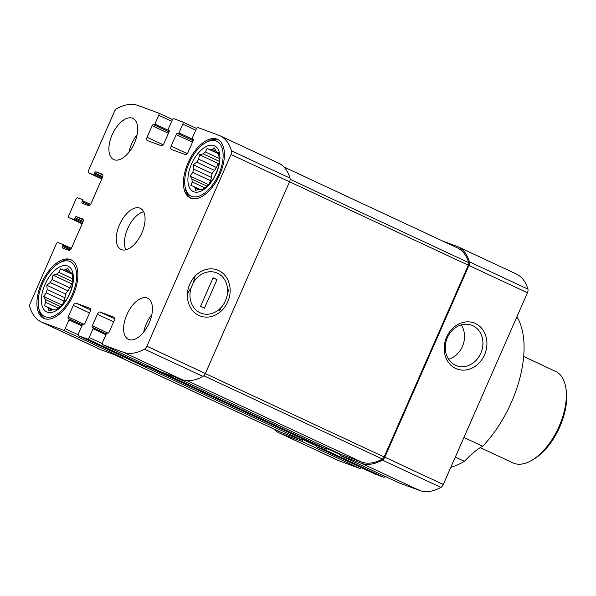 <?xml version="1.0" encoding="UTF-8"?>
<svg xmlns="http://www.w3.org/2000/svg" width="596" height="596" viewBox="0 0 596 596"><rect width="100%" height="100%" fill="white"/><g stroke="black" fill="none" stroke-linecap="round" stroke-linejoin="round"><path stroke-width="0.89" d="M198.52 189.61L195.25 188.09L195.413 190.407L199.004 189.468A21.449 11.205 -65 0 0 201.061 189.252L202.394 189.662L205.844 186.958A21.449 11.205 -65 0 0 208.086 185.11L212.616 179.754A21.449 11.205 -65 0 0 214.448 176.781L217.51 169.793A21.449 11.205 -65 0 0 218.441 166.493L219.38 162.067L219.216 159.75A21.449 11.205 -65 0 0 218.993 156.994L218.613 152.718L217.279 152.3A21.449 11.205 -65 0 0 215.961 150.84L214.135 147.748L212.206 149.462A21.449 11.205 -65 0 0 210.15 149.678L218.725 153.679M199.958 189.439L193.931 186.623A21.449 11.205 -65 0 0 195.25 188.09M206.909 186.138L191.994 179.18A21.449 11.205 -65 0 0 192.217 181.936L204.808 187.807M211.505 177.444L193.7 169.137A21.449 11.205 -65 0 0 192.769 172.438L210.582 180.752A21.449 11.205 -65 0 1 211.505 177.444L211.96 173.548L214.575 170.456L196.762 162.149A21.449 11.205 -65 0 1 198.595 159.177L199.533 154.751L203.124 153.82L219.365 161.389M214.575 170.456A21.449 11.205 -65 0 1 216.408 167.483L198.595 159.177M219.157 158.402L205.367 151.973A21.449 11.205 -65 0 0 203.124 153.82M216.691 151.548L212.206 149.462M218.643 152.941L217.279 152.3M193.782 191.77A25.233 13.186 -65 0 0 219.723 161.091A25.233 13.186 -65 0 0 198.245 153.172A25.233 13.186 -65 0 0 193.782 191.77M205.367 151.973L207.155 148.493L210.15 149.678M193.7 169.137L193.313 164.854L196.762 162.149M191.994 179.18L190.169 176.088L192.769 172.438M193.931 186.623L190.936 185.438L192.217 181.936M52.001 309.995L48.738 308.475L48.894 310.792L52.485 309.86A21.449 11.205 -65 0 0 54.541 309.637L55.882 310.047L59.324 307.342A21.449 11.205 -65 0 0 61.574 305.502L66.104 300.138A21.449 11.205 -65 0 0 67.929 297.166L70.998 290.185A21.449 11.205 -65 0 0 71.922 286.877L72.868 282.452L72.705 280.135A21.449 11.205 -65 0 0 72.481 277.378L72.101 273.102L70.76 272.692A21.449 11.205 -65 0 0 69.449 271.225L67.624 268.133L65.694 269.846A21.449 11.205 -65 0 0 63.638 270.062L72.213 274.063M53.446 309.823L47.419 307.014A21.449 11.205 -65 0 0 48.738 308.475M60.397 306.523L45.475 299.565A21.449 11.205 -65 0 0 45.706 302.321L58.296 308.192M64.994 297.829L47.181 289.522A21.449 11.205 -65 0 0 46.257 292.83L64.07 301.136A21.449 11.205 -65 0 1 64.994 297.829L65.441 293.94L68.063 290.841L50.25 282.534A21.449 11.205 -65 0 1 52.076 279.561L53.022 275.143L56.613 274.205L72.854 281.781M68.063 290.841A21.449 11.205 -65 0 1 69.888 287.868L52.076 279.561M72.645 278.794L58.855 272.357A21.449 11.205 -65 0 0 56.613 274.205M70.179 271.932L65.694 269.846M72.123 273.326L70.76 272.692M47.263 312.155A25.233 13.186 -65 0 0 73.211 281.476A25.233 13.186 -65 0 0 51.725 273.557A25.233 13.186 -65 0 0 47.263 312.155M58.855 272.357L60.643 268.878L63.638 270.062M47.181 289.522L46.801 285.238L50.25 282.534M45.475 299.565L43.657 296.473L46.257 292.83M47.419 307.014L44.424 305.822L45.706 302.321M442.984 241.179L456.521 246.163A63.593 33.227 115 0 1 457.862 246.722L516.36 274.011A63.593 33.227 115 0 1 527.922 289.12A4.291 2.242 115 0 1 527.438 292.763L443.29 484.466A4.291 2.242 115 0 1 440.884 487.401A63.593 33.227 115 0 1 419.733 490.515L399.149 482.931A2.019 1.058 115 0 1 399.104 482.916A2.019 1.058 115 0 1 399.059 482.894M385.202 476.428A2.019 1.058 115 0 1 383.764 477.262L375.085 474.066A2.019 1.058 115 0 1 375.04 474.043A2.019 1.058 115 0 1 374.996 474.021M361.139 467.562A2.019 1.058 115 0 1 359.701 468.396L339.109 460.805A63.593 33.227 115 0 1 337.776 460.246L279.271 432.964A63.593 33.227 115 0 1 273.832 429.031M516.881 316.811A88.327 46.153 -65 0 1 482.715 446.24C478.037 448.527 471.935 453.541 464.388 461.289L455.322 457.058M450.814 467.324A88.327 46.153 -65 0 0 464.388 461.289M482.715 446.24L463.919 437.471M75.997 303.163A3.025 1.579 115 0 0 73.293 305.383L68.227 316.93A1.512 0.79 115 0 0 68.331 318.577A1.512 0.79 115 0 0 68.361 318.592L68.86 318.771A1.006 0.529 115 0 1 68.883 318.778A1.006 0.529 115 0 1 68.95 319.881L65.098 328.649A2.019 1.058 115 0 1 63.295 330.132L42.703 322.548A63.593 33.227 115 0 1 41.362 321.989A63.593 33.227 115 0 1 29.8 306.88A4.291 2.242 115 0 1 30.284 303.237L56.24 244.099A2.019 1.058 115 0 1 58.043 242.617L62.759 244.36A1.006 0.529 115 0 1 62.781 244.367A1.006 0.529 115 0 1 62.848 245.463L62.446 246.386A1.512 0.79 115 0 0 62.55 248.033A1.512 0.79 115 0 0 62.58 248.048L68.786 250.335A3.025 1.579 115 0 0 71.49 248.107L82.844 222.248A3.025 1.579 115 0 0 82.635 218.955A3.025 1.579 115 0 0 82.568 218.926L76.37 216.639A1.512 0.79 115 0 0 75.014 217.756L74.612 218.68A1.006 0.529 115 0 1 73.71 219.417L68.994 217.682A2.019 1.058 115 0 1 68.95 217.667A2.019 1.058 115 0 1 68.816 215.469L75.908 199.302A2.019 1.058 115 0 1 77.711 197.82L82.427 199.556A1.006 0.529 115 0 1 82.449 199.571A1.006 0.529 115 0 1 82.516 200.666L82.114 201.59A1.512 0.79 115 0 0 82.218 203.236A1.512 0.79 115 0 0 82.248 203.251L88.446 205.531A3.025 1.579 115 0 0 91.151 203.31L102.505 177.452A3.025 1.579 115 0 0 102.296 174.159A3.025 1.579 115 0 0 102.236 174.129L96.031 171.842A1.512 0.79 115 0 0 94.682 172.952L94.272 173.876A1.006 0.529 115 0 1 93.371 174.621L88.662 172.885A2.019 1.058 115 0 1 88.618 172.862A2.019 1.058 115 0 1 88.476 170.672L114.439 111.534A4.291 2.242 115 0 1 116.838 108.599A63.593 33.227 115 0 1 137.989 105.485L158.581 113.069A2.019 1.058 115 0 1 158.625 113.084A2.019 1.058 115 0 1 158.76 115.281L154.908 124.057A1.006 0.529 115 0 1 154.006 124.795L153.507 124.616A1.512 0.79 115 0 0 152.159 125.726L147.093 137.274A3.025 1.579 115 0 0 147.301 140.567A3.025 1.579 115 0 0 147.361 140.589L161.255 145.715A3.025 1.579 115 0 0 163.96 143.487L169.026 131.939A1.512 0.79 115 0 0 168.921 130.293A1.512 0.79 115 0 0 168.891 130.286L168.392 130.099A1.006 0.529 115 0 1 168.377 130.092A1.006 0.529 115 0 1 168.303 128.997L172.155 120.221A2.019 1.058 115 0 1 173.958 118.738L182.644 121.934A2.019 1.058 115 0 1 182.689 121.956A2.019 1.058 115 0 1 182.823 124.147L178.971 132.923A1.006 0.529 115 0 1 178.07 133.668L177.571 133.482A1.512 0.79 115 0 0 176.222 134.592L171.156 146.139A3.025 1.579 115 0 0 171.365 149.432A3.025 1.579 115 0 0 171.424 149.462L185.319 154.58A3.025 1.579 115 0 0 188.023 152.36L193.089 140.812A1.512 0.79 115 0 0 192.985 139.166A1.512 0.79 115 0 0 192.955 139.151L192.456 138.965A1.006 0.529 115 0 1 192.441 138.957A1.006 0.529 115 0 1 192.366 137.862L196.218 129.086A2.019 1.058 115 0 1 198.021 127.604L218.613 135.195A63.593 33.227 115 0 1 219.954 135.754A63.593 33.227 115 0 1 231.516 150.855A4.291 2.242 115 0 1 231.032 154.506L146.884 346.209A4.291 2.242 115 0 1 144.478 349.144A63.593 33.227 115 0 1 123.327 352.258L102.736 344.674A2.019 1.058 115 0 1 102.698 344.652A2.019 1.058 115 0 1 102.557 342.454L106.408 333.685A1.006 0.529 115 0 1 107.31 332.94L107.809 333.127A1.512 0.79 115 0 0 109.157 332.017L114.231 320.469A3.025 1.579 115 0 0 114.022 317.176A3.025 1.579 115 0 0 113.955 317.147L100.061 312.028A3.025 1.579 115 0 0 97.357 314.248L92.291 325.796A1.512 0.79 115 0 0 92.395 327.442A1.512 0.79 115 0 0 92.425 327.457L92.924 327.636A1.006 0.529 115 0 1 92.946 327.651A1.006 0.529 115 0 1 93.013 328.746L89.162 337.522A2.019 1.058 115 0 1 87.359 339.005L78.672 335.801A2.019 1.058 115 0 1 78.635 335.786A2.019 1.058 115 0 1 78.493 333.589L82.345 324.813A1.006 0.529 115 0 1 83.246 324.075L83.745 324.254A1.512 0.79 115 0 0 85.094 323.144L90.167 311.596A3.025 1.579 115 0 0 89.959 308.303A3.025 1.579 115 0 0 89.892 308.281L75.997 303.163L90.592 309.965M78.672 335.801L137.177 363.091L145.856 366.294A2.019 1.058 115 0 0 147.301 365.46M102.736 344.674L161.24 371.956L181.832 379.548A63.593 33.227 115 0 0 202.975 376.434A4.291 2.242 115 0 0 205.382 373.491L289.537 181.795L468.337 265.205L384.144 456.99A3.025 1.579 115 0 1 382.446 459.069A62.587 32.698 115 0 1 361.742 462.079L341.15 454.487A2.019 1.058 115 0 1 341.106 454.472A2.019 1.058 115 0 1 341.068 454.45M216.892 139.121A32.303 16.882 115 0 1 217.57 139.404A32.303 16.882 115 0 1 219.507 175.172A32.303 16.882 115 0 1 190.944 198.237A32.303 16.882 115 0 1 190.258 197.954A32.303 16.882 115 0 1 188.329 162.179A32.303 16.882 115 0 1 216.892 139.121M132.416 118.179A22.715 11.868 115 0 1 132.893 118.38A22.715 11.868 115 0 1 134.249 143.532A22.715 11.868 115 0 1 114.171 159.75A22.715 11.868 115 0 1 113.687 159.549A22.715 11.868 115 0 1 112.331 134.398A22.715 11.868 115 0 1 132.416 118.179M70.38 259.506A32.303 16.882 115 0 1 71.058 259.789A32.303 16.882 115 0 1 72.995 295.556A32.303 16.882 115 0 1 44.424 318.622A32.303 16.882 115 0 1 43.746 318.339A32.303 16.882 115 0 1 41.809 282.571A32.303 16.882 115 0 1 70.38 259.506M147.152 297.993A22.715 11.868 115 0 1 147.629 298.194A22.715 11.868 115 0 1 148.993 323.345A22.715 11.868 115 0 1 128.907 339.556A22.715 11.868 115 0 1 128.423 339.362A22.715 11.868 115 0 1 127.067 314.211A22.715 11.868 115 0 1 147.152 297.993M139.784 208.086A22.715 11.868 115 0 1 140.261 208.287A22.715 11.868 115 0 1 141.617 233.438A22.715 11.868 115 0 1 121.539 249.65A22.715 11.868 115 0 1 121.055 249.456A22.715 11.868 115 0 1 119.699 224.305A22.715 11.868 115 0 1 139.784 208.086M219.954 135.754L278.451 163.036A63.593 33.227 115 0 1 290.021 178.144A4.291 2.242 115 0 1 289.537 181.795L231.032 154.506M123.238 356.587A2.019 1.058 115 0 1 121.793 357.421L101.208 349.837A63.593 33.227 115 0 1 99.867 349.278L41.362 321.989M283.89 166.969L457.333 247.869A62.587 32.698 115 0 1 468.68 262.62A3.025 1.579 115 0 1 468.337 265.205M457.862 246.722A63.593 33.227 115 0 1 469.425 261.83A4.291 2.242 115 0 1 468.94 265.473L384.785 457.177A4.291 2.242 115 0 1 382.379 460.112A63.593 33.227 115 0 1 361.236 463.234L340.644 455.642A2.019 1.058 115 0 1 340.599 455.627A2.019 1.058 115 0 1 340.249 454.07M303.215 439.148L303.006 439.625A2.019 1.058 115 0 1 301.204 441.107L280.612 433.515A63.593 33.227 115 0 1 279.271 432.964M303.148 439.118A2.019 1.058 115 0 1 301.71 439.952L281.118 432.361A62.587 32.698 115 0 1 279.8 431.817L114.737 354.821M327.279 448.021L327.07 448.49A2.019 1.058 115 0 1 325.267 449.973L316.58 446.777A2.019 1.058 115 0 1 316.536 446.754A2.019 1.058 115 0 1 316.185 445.205M327.211 447.983A2.019 1.058 115 0 1 325.774 448.818L317.087 445.622A2.019 1.058 115 0 1 317.042 445.599A2.019 1.058 115 0 1 317.005 445.584M189.796 284.136A24.555 20.92 -69.8 0 1 226.8 277.952A24.555 20.92 -69.8 0 1 209.718 316.863A24.555 20.92 -69.8 0 1 189.796 284.136M446.575 337.135A24.555 20.92 -69.8 0 1 483.579 330.951A24.555 20.92 -69.8 0 1 466.497 369.87A24.555 20.92 -69.8 0 1 446.575 337.135M143.629 211.744A22.715 11.868 -65 0 0 128.095 227.672A22.715 11.868 -65 0 0 125.875 249.813M151.831 314.636A22.715 11.868 -65 0 0 143.725 332.009M69.888 287.868L71.662 283.838L72.705 283.338M62.483 304.742L64.07 301.136M71.818 260.191A32.303 16.882 -65 0 0 60.382 262.285L58.728 263.276A30.284 15.824 -65 0 0 38.502 306.649A30.284 15.824 -65 0 0 45.236 316.774A30.284 15.824 -65 0 0 75.275 285.894A30.284 15.824 -65 0 0 58.728 263.276M38.502 306.649L38.8 308.549A32.303 16.882 -65 0 0 44.544 318.666M137.095 134.823A22.715 11.868 -65 0 0 128.989 152.196M216.408 167.483L218.173 163.453L219.216 162.946M208.995 184.358L210.582 180.752M218.33 139.807A32.303 16.882 -65 0 0 206.894 141.9L205.248 142.891A30.284 15.824 -65 0 0 185.013 186.265A30.284 15.824 -65 0 0 191.748 196.389A30.284 15.824 -65 0 0 221.786 165.502A30.284 15.824 -65 0 0 205.248 142.891M185.013 186.265L185.311 188.165A32.303 16.882 -65 0 0 191.055 198.274M72.235 274.287L60.643 268.878M71.662 283.838L53.022 275.143M65.441 293.94L46.801 285.238M62.096 305.077L43.657 296.473M218.747 153.902L207.155 148.493M218.173 163.453L199.533 154.751M211.96 173.548L193.313 164.854M208.607 184.685L190.169 176.088M447.402 337.664A21.62 18.416 -69.8 0 1 471.578 325.17A21.62 18.416 -69.8 0 1 481.382 351.819A21.62 18.416 -69.8 0 1 456.625 365.735A21.62 18.416 -69.8 0 1 447.402 337.664M461.23 324.894A21.62 18.416 -69.8 0 1 448.572 359.232M480.212 447.618L512.985 462.898A50.474 26.373 -65 0 0 514.043 463.345A50.474 26.373 -65 0 0 532.101 460.134L534.165 458.898A47.948 25.054 -65 0 0 566.2 390.216L565.827 387.847A50.474 26.373 -65 0 0 555.658 371.42L523.675 356.497M532.101 460.134A50.474 26.373 -65 0 0 565.827 387.847M228.7 289.261L226.428 298.261A21.62 18.416 110.2 0 0 217.458 273.199A21.62 18.416 110.2 0 0 193.275 282.802L195.138 276.082M217.011 279.576L204.435 308.207L200.539 306.389L213.107 277.758L217.011 279.576L212.981 278.041M193.275 282.802L191.122 287.704A21.62 18.416 110.2 0 0 200.092 312.766A21.62 18.416 110.2 0 0 224.275 303.163L226.428 298.261M219.112 311.105L224.275 303.163M191.122 287.704L187.449 293.642M87.359 339.005L145.856 366.294M123.327 352.258L181.832 379.548M182.726 121.979L196.583 128.438L182.689 121.956M158.663 113.106L172.52 119.573L158.625 113.084M316.58 446.777L375.085 474.066M325.267 449.973L383.764 477.262M340.644 455.642L399.149 482.931M361.236 463.234L419.733 490.515M317.042 445.599L146.646 366.123L317.087 445.622M147.234 365.542L325.774 448.818M175.447 377.194L341.15 454.487M187.159 380.643L361.742 462.079M144.478 349.144L202.975 376.434M63.295 330.132L121.793 357.421M42.703 322.548L101.208 349.837M231.516 150.855L290.021 178.144M146.884 346.209L205.382 373.491M203.854 375.763L382.446 459.069M205.344 373.588L384.144 456.99M290.14 179.344L468.68 262.62M115.408 355.067L281.118 432.361M123.171 356.676L301.71 439.952M382.379 460.112L440.884 487.401M384.785 457.177L443.29 484.466M468.94 265.473L527.438 292.763M469.425 261.83L527.922 289.12M280.612 433.515L339.109 460.805M301.204 441.107L359.701 468.396M100.061 312.028L114.656 318.83M97.357 314.248L113.627 321.84M92.291 325.796L108.047 333.149M92.961 327.658L106.319 333.887L92.946 327.651M93.013 328.746L105.932 334.773M327.07 448.49L340.174 454.606M89.162 337.522L102.266 343.639M73.293 305.383L89.564 312.967M68.227 316.93L83.984 324.276M68.898 318.793L82.255 325.021L68.883 318.778M68.95 319.881L81.868 325.9M303.006 439.625L316.111 445.741M65.098 328.649L78.203 334.766M62.803 244.375L71.364 248.368L62.781 244.367M62.848 245.463L70.857 249.202M62.446 246.386L70.119 249.97M76.37 216.639L83.224 219.842M75.014 217.756L83.105 221.526M74.612 218.68L82.74 222.472M73.71 219.417L82.323 223.433M68.994 217.682L82.151 223.82L68.95 217.667M82.516 200.666L90.525 204.398M82.114 201.59L89.787 205.166M96.031 171.842L102.892 175.045M94.682 172.952L102.765 176.729M94.272 173.876L102.408 177.675M93.371 174.621L101.983 178.636M88.662 172.885L101.819 179.016L88.618 172.862M154.908 124.057L169.219 130.733M158.76 115.281L171.678 121.308M154.006 124.795L169.078 131.828M153.507 124.616L169.063 131.865M152.159 125.726L168.422 133.318M147.093 137.274L163.177 144.776M171.156 146.139L187.241 153.641M176.222 134.592L192.486 142.183M177.571 133.482L193.126 140.738M178.07 133.668L193.141 140.693M178.971 132.923L193.283 139.598M182.823 124.147L195.741 130.174M175.425 377.186L341.106 454.472M340.599 455.627L399.104 482.916M316.536 446.754L375.04 474.043M102.698 344.652L161.196 371.941M78.635 335.786L137.132 363.076"/></g></svg>
